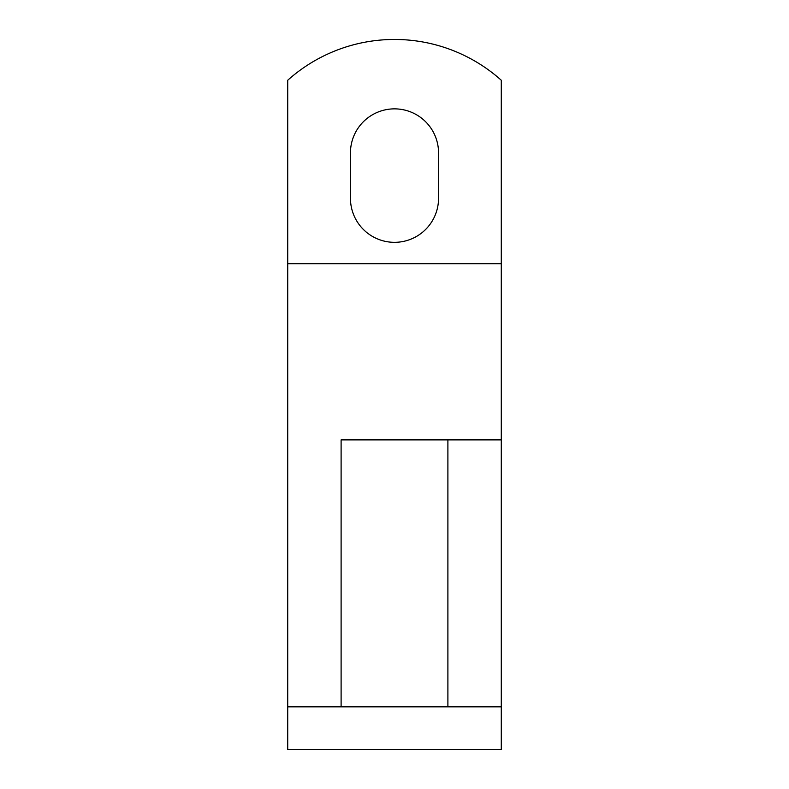<?xml version="1.0" encoding="UTF-8"?>
<svg xmlns="http://www.w3.org/2000/svg" width="789" height="789" viewBox="0 0 789 789"><rect width="100%" height="100%" fill="white"/><g stroke="black" fill="none" stroke-linecap="round" stroke-linejoin="round"><path stroke-width="1.18" d="M423.861 439.887L501.281 439.887L501.281 80.241A160.177 160.177 0 0 0 287.719 80.241L287.719 749.55L501.281 749.55L501.281 706.836L287.719 706.836M341.104 706.836L341.104 439.887L501.281 439.887L501.281 706.836M447.896 439.887L447.896 706.836M438.546 198.286A44.046 44.046 0 0 1 394.5 242.331A44.046 44.046 0 0 1 350.454 198.286L350.454 152.908A44.046 44.046 0 0 1 394.5 108.862A44.046 44.046 0 0 1 438.546 152.908L438.546 198.286M341.104 439.887L365.139 439.887M501.281 263.694L287.719 263.694"/></g></svg>
